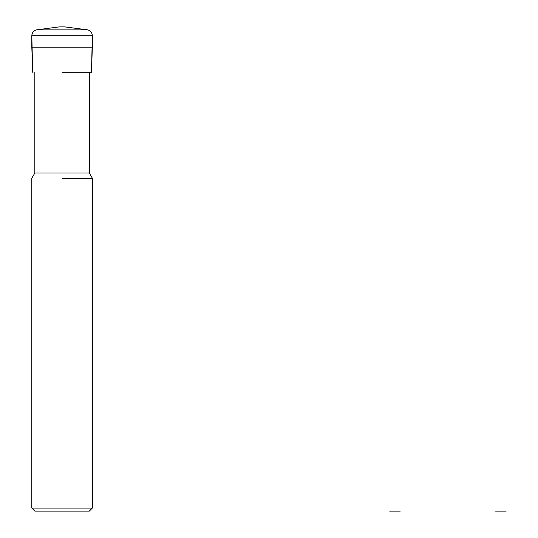 <?xml version="1.0" encoding="UTF-8"?>
<svg xmlns="http://www.w3.org/2000/svg" width="538" height="538" viewBox="0 0 538 538"><rect width="100%" height="100%" fill="white"/><g stroke="black" fill="none" stroke-linecap="round" stroke-linejoin="round"><path stroke-width="0.81" d="M62.078 72.294L91.467 72.294L62.078 72.294M31.816 47.176L31.816 35.743L32.697 72.294L31.816 47.176L92.341 47.176L91.467 72.294L92.341 35.743L92.341 47.176M92.341 35.743L31.816 35.743C32.024 32.791 33.531 30.841 36.328 29.886L59.2 26.9L64.728 26.9L87.828 29.886C90.633 30.841 92.139 32.791 92.341 35.743C92.159 32.771 90.66 30.821 87.828 29.886L64.963 26.9L59.436 26.9M62.078 178.213L92.341 178.213L62.078 178.213M92.341 508.074L89.315 511.1L34.842 511.1L31.816 508.074L92.341 508.074L92.341 178.213L89.315 172.974L89.315 72.294M389.667 511.1L394.966 511.1L389.667 511.1M400.259 511.1L394.966 511.1L400.259 511.1M495.592 511.1L500.885 511.1L495.592 511.1M506.184 511.1L500.885 511.1L506.184 511.1M31.816 35.743C31.998 32.771 33.504 30.821 36.328 29.886L87.828 29.886M34.842 72.294L34.842 172.974L89.315 172.974M34.842 172.974L31.816 178.213L31.816 508.074"/></g></svg>
